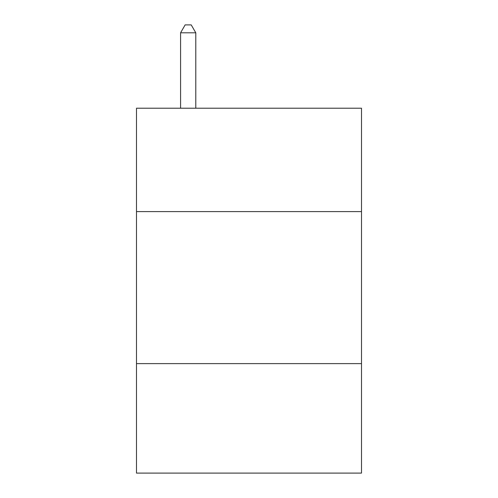 <?xml version="1.0" encoding="UTF-8"?>
<svg xmlns="http://www.w3.org/2000/svg" width="498" height="498" viewBox="0 0 498 498"><rect width="100%" height="100%" fill="white"/><g stroke="black" fill="none" stroke-linecap="round" stroke-linejoin="round"><path stroke-width="0.75" d="M361.504 211.6L361.504 108.215L136.496 108.215L136.496 211.6L361.504 211.6L361.504 473.1L136.496 473.1L136.496 211.6M361.504 363.633L136.496 363.633M195.789 108.215L195.789 32.806L180.581 32.806L180.581 108.215M180.581 32.806L185.144 24.9L191.226 24.9L195.789 32.806"/></g></svg>
